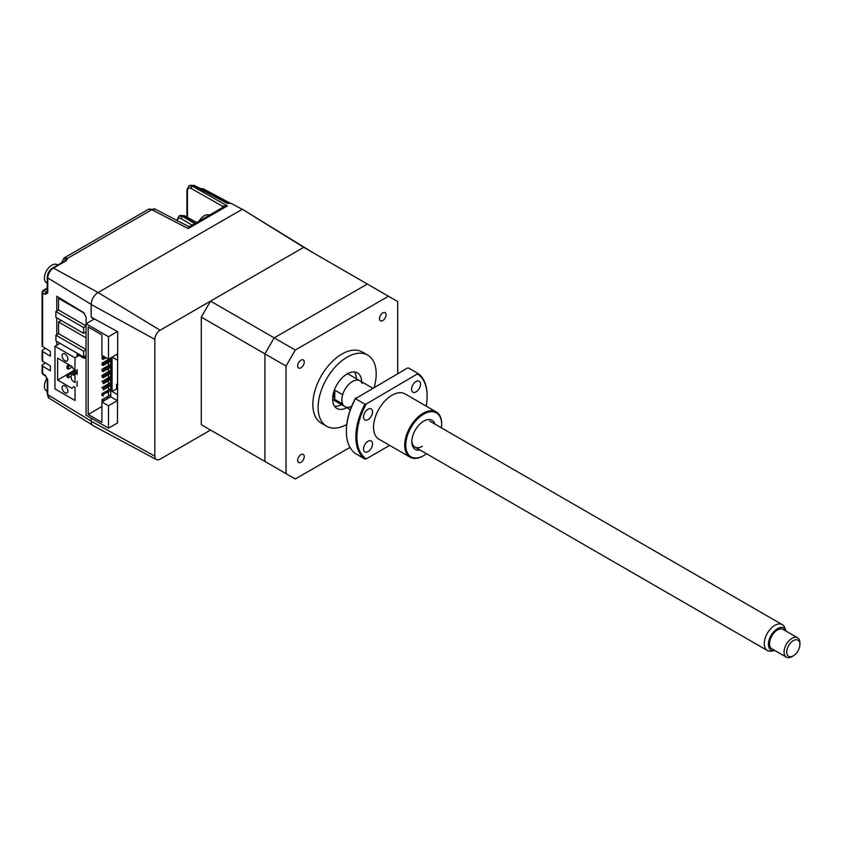 <?xml version="1.0" encoding="UTF-8"?>
<svg xmlns="http://www.w3.org/2000/svg" width="842" height="842" viewBox="0 0 842 842"><rect width="100%" height="100%" fill="white"/><g stroke="black" fill="none" stroke-linecap="round" stroke-linejoin="round"><path stroke-width="1.26" d="M83.653 351.167L83.653 356.976L55.93 340.978L55.93 335.169L83.653 351.167L86.063 349.777M86.063 337.842L58.572 321.97L58.572 333.642L55.93 335.169M83.653 356.976L86.063 355.587M93.451 319.023L93.451 318.402M84.495 313.34L58.519 298.342L58.519 310.014L86.063 325.917M58.519 298.342L59.393 297.836M86.063 326.128L83.6 327.549L55.877 311.54L58.519 310.014M83.6 327.549L83.6 333.348L55.877 317.35L55.877 311.54M86.063 331.927L83.6 333.348M65.002 386.015A4.105 2.368 60 0 1 67.686 389.635A4.105 2.368 60 0 1 67.055 392.93A4.105 2.368 60 0 1 65.002 392.719A4.105 2.368 60 0 1 62.319 389.099A4.105 2.368 60 0 1 62.95 385.815A4.105 2.368 60 0 1 65.002 386.015M57.614 380.068L71.865 388.299L74.138 386.562L75.033 387.509L75.033 400.497L54.972 388.909L54.972 346.23L75.033 357.818L74.885 371.143L71.865 366.354L57.614 358.124L57.614 380.068L66.981 374.658M65.002 354.008A4.105 2.368 60 0 1 67.686 357.629A4.105 2.368 60 0 1 67.055 360.913A4.105 2.368 60 0 1 65.002 360.713A4.105 2.368 60 0 1 62.319 357.092A4.105 2.368 60 0 1 62.95 353.808A4.105 2.368 60 0 1 65.002 354.008M77.096 371.827L71.854 374.858A3.736 2.158 60 0 0 71.075 376.563L71.075 377.174A3.736 2.158 -120 0 0 73.717 381.752L75.033 382.51L75.033 375.806L73.717 375.037L77.096 373.09M71.854 374.858A3.736 2.158 60 0 1 73.717 375.037M54.972 346.23L60.014 343.325M75.033 357.818L79.159 355.44M68.307 369.175L68.307 366.733L66.981 365.975L66.981 368.407L68.307 369.175L72.17 366.944M68.307 366.733L70.423 365.512M66.981 365.975L69.097 364.754M68.307 375.269L66.981 374.511L66.981 376.942L68.307 377.711L68.307 375.269L77.096 370.196M71.117 376.09L68.307 377.711M66.981 374.511L74.001 370.459M117.722 359.892L117.343 354.008L108.502 359.418M103.219 365.512L103.219 363.986L101.903 364.754L103.219 365.512L110.744 361.176L108.502 362.47L108.502 365.512M103.219 371.617L103.219 370.091L101.903 370.848L103.219 371.617L110.744 367.27L108.502 368.564L108.502 371.617M103.219 377.711L103.219 376.185L101.903 376.942L103.219 377.711L110.744 373.364L108.502 374.658L108.502 377.711M110.744 376.416L101.903 381.521L103.219 382.279L103.219 383.805L110.744 379.458L108.502 380.752L108.502 383.805M110.744 385.562L103.219 389.899L103.219 388.373L107.176 386.089L108.502 386.857L108.502 389.899M110.744 388.604L101.903 393.709L101.903 395.235L103.219 396.003L103.219 394.477L107.176 392.193L108.502 392.951L108.502 396.003M94.42 318.929L86.063 323.749L108.502 336.705L108.502 359.113L101.903 355.303L101.903 334.874L88.178 326.949L88.178 414.443L101.903 406.518M102.429 401.634L101.903 399.813L103.219 400.571L107.713 398.592M103.219 401.181L103.219 400.571M110.744 394.698L101.903 399.813M108.502 398.129L110.744 396.224M101.903 393.709L103.219 394.477M107.176 392.193L107.176 390.667L108.502 391.425L110.744 390.13L108.502 391.425L108.502 392.951M110.744 382.51L107.176 384.562L108.502 385.331L110.744 384.036L108.502 385.331L108.502 386.857M107.176 386.089L107.176 384.562L101.903 387.615L103.219 388.373M103.219 382.279L107.176 379.995L108.502 380.752L108.502 379.237L110.744 377.932L108.502 379.237L107.176 378.468L107.176 379.995M110.744 370.312L101.903 375.427L103.219 376.185L110.744 371.838M110.744 364.218L101.903 369.322L103.219 370.091L110.744 365.744M108.502 374.658L108.502 373.132M103.219 363.986L107.176 361.702L108.502 362.47L108.502 360.944L110.744 359.65L108.502 360.944L107.176 360.176L101.903 363.228L103.219 363.986M108.502 368.564L108.502 367.038M106.124 357.745L103.219 359.418L101.903 358.66L104.808 356.976M103.219 359.418L103.219 357.892L101.903 357.134L103.482 356.219M110.744 358.124L107.176 360.176L107.176 361.702M88.178 414.443L101.903 422.368L101.903 401.939L108.502 405.749L117.343 400.645L117.722 394.34M108.502 336.705L117.448 331.548M86.063 323.749L86.063 415.201L108.502 428.157L117.722 422.842M117.722 389.625L116.522 388.93L116.522 384.362L117.722 385.047M117.343 360.102L112.07 357.061L112.07 391.498L116.522 388.93M117.722 383.668L116.522 384.362M112.07 391.498L117.343 394.551M110.744 357.818L110.744 396.835L117.343 400.645M108.502 405.749L108.502 428.157M101.903 401.939L110.744 396.835M107.176 398.287L107.176 396.761L108.502 397.519M58.572 321.97L61.224 320.434M86.063 349.514L58.572 333.642M312.961 252.653L242.359 209.237L98.072 292.532A9.767 5.641 120 0 0 91.168 304.499L154.833 339.379A7.462 4.315 -60 0 1 160.117 330.232L303.72 247.316L242.359 209.237M117.448 422.989L117.722 331.695L91.168 317.15L91.168 304.499M210.532 301.12L303.72 247.316L367.344 284.049L274.155 337.853L210.532 301.12L201.291 317.118L201.291 424.726L210.532 430.062L160.117 459.174A7.462 4.315 -60 0 1 156.444 459.585L93.283 425.768A9.767 5.641 -60 0 1 91.168 421.242L91.168 418.148M156.444 459.585A7.462 4.315 -60 0 1 154.833 456.122L154.833 339.379M201.291 317.118L264.914 353.851L264.914 461.458L295.279 478.993L350.009 447.386M397.708 373.669L397.708 301.573L367.344 284.049L274.155 337.853L264.914 353.851L286.038 366.049L286.038 473.657L295.279 478.993M201.291 424.726L286.038 473.657M210.532 430.062L274.155 466.794L264.914 461.458L264.914 353.851L274.155 337.853L295.279 350.04L286.038 366.049M346.757 424.421A41.069 23.713 -60 0 1 326.622 426.231A41.069 23.713 -60 0 1 320.318 393.319A41.069 23.713 -60 0 1 347.146 357.134A41.069 23.713 -60 0 1 367.68 355.092A41.069 23.713 -60 0 1 374.206 387.236M326.622 426.231L321.339 423.179A41.069 23.713 -60 0 1 315.045 390.278A41.069 23.713 -60 0 1 341.873 354.082A41.069 23.713 -60 0 1 362.407 352.051L367.68 355.092M300.952 454.68A4.663 2.694 -60 0 1 303.288 454.448A4.663 2.694 -60 0 1 304.004 458.185A4.663 2.694 -60 0 1 300.952 462.3A4.663 2.694 -60 0 1 298.615 462.532A4.663 2.694 -60 0 1 297.9 458.795A4.663 2.694 -60 0 1 300.952 454.68M382.794 312.929A4.663 2.694 -60 0 1 385.12 312.698A4.663 2.694 -60 0 1 385.836 316.445A4.663 2.694 -60 0 1 382.794 320.549A4.663 2.694 -60 0 1 380.458 320.781A4.663 2.694 -60 0 1 379.742 317.045A4.663 2.694 -60 0 1 382.794 312.929M300.952 360.176A4.663 2.694 -60 0 1 303.288 359.944A4.663 2.694 -60 0 1 304.004 363.691A4.663 2.694 -60 0 1 300.952 367.796A4.663 2.694 -60 0 1 298.615 368.028A4.663 2.694 -60 0 1 297.9 364.291A4.663 2.694 -60 0 1 300.952 360.176M361.66 381.794A20.534 11.851 120 0 0 357.418 372.88A20.534 11.851 120 0 0 347.146 373.901A20.534 11.851 120 0 0 333.737 391.993A20.534 11.851 120 0 0 336.884 408.444A20.534 11.851 120 0 0 346.736 407.665M354.429 371.953A20.534 11.851 -60 0 1 356.387 378.753M362.197 383.436A14.935 8.62 120 0 0 359.902 380.784A14.935 8.62 120 0 0 352.43 381.521A14.935 8.62 120 0 0 342.662 394.719L334.748 390.141A14.935 8.62 120 0 0 334.748 399.413L342.662 403.981A14.935 8.62 120 0 0 344.967 406.644A14.935 8.62 120 0 0 351.63 406.328M332.632 398.855A14.935 8.62 120 0 0 334.4 400.55L344.967 406.644A14.935 8.62 -60 0 1 341.873 399.813A14.935 8.62 -60 0 1 348.388 384.783A14.935 8.62 -60 0 1 359.902 380.784L349.335 374.679A14.935 8.62 120 0 0 346.988 373.995M334.748 399.413L334.748 390.141M341.452 404.613A20.534 11.851 -60 0 1 334.59 406.328M388.467 296.237L295.279 350.04M201.964 189.45A1.863 1.158 -61.9 0 1 202.522 188.976A1.863 1.158 -61.9 0 1 203.48 188.892L203.48 188.892A1.863 1.158 -61.9 0 1 203.501 188.903L230.245 203.185L203.48 188.892L200.249 188.545M42.616 346.62L42.616 292.816A1.863 1.074 180 0 1 42.1 292.069L42.1 345.873A1.863 1.074 0 0 0 42.616 346.62L50.362 351.335L50.362 356.208L42.616 351.493A1.863 1.074 180 0 1 42.1 350.756L42.1 360.513A1.863 1.074 0 0 0 42.616 361.25L50.362 365.965L50.362 370.838L42.616 366.123A1.863 1.074 180 0 1 42.1 365.386A1.863 1.074 180 0 1 42.647 364.628L45.479 362.986M47.783 291.395L46.542 292.111A1.863 1.105 121.3 0 0 45.184 294.374L42.616 292.816A1.863 1.105 -58.7 0 1 43.963 290.553L47.247 288.659M62.013 262.557A1.863 1.074 180 0 1 61.908 262.209L64.003 258.031A7.462 4.315 60 0 1 65.981 257.736A1.863 1.379 99.6 0 0 65.097 260.189L65.56 260.367A1.863 1.473 -29.6 0 1 67.307 258.494L66.381 260.631A1.863 1.074 -120 0 0 65.487 260.557L52.551 268.019A1.863 1.074 60 0 1 53.446 268.093L98.104 292.521A9.704 5.599 -60 0 1 98.104 292.521L242.243 209.3L231.497 203.554L226.351 202.901L227.656 203.659M192.05 225.14L181.293 218.71A1.863 1.095 -59.1 0 1 182.64 216.436L178.957 216.036L183.672 215.836A1.863 1.063 -60.9 0 1 184.577 215.731L179.893 215.499M65.981 257.736L67.307 258.494L151.802 209.711A7.462 4.305 -62.6 0 1 155.381 209.248L148.213 209.416A7.462 4.315 -120 0 1 151.802 209.711L188.176 228.561L189.008 226.898L223.477 207.006L227.361 205.943L188.176 228.561M222.898 207.332A1.863 1.368 18.3 0 0 222.425 206.185L227.361 205.943L192.534 186.198L188.987 185.871L193.565 185.598A1.863 1.084 -62.2 0 1 194.47 185.493L189.924 185.335M222.235 207.479L222.425 206.185L191.229 188.482A1.863 1.126 -60.4 0 1 192.534 186.198L193.565 185.598L226.351 202.901M86.063 357.061L85.337 358.303L83.526 358.092L77.096 354.187L77.959 353.693M77.096 354.187L77.096 356.629M77.096 369.617L77.096 374.616M77.096 381.321L77.096 386.32M56.782 311.014L56.782 296.258L83.526 312.519L86.094 317.129L86.094 323.738M56.782 345.188L56.782 341.463M56.782 334.674L56.782 317.876M93.809 319.286L91.231 317.181M45.563 376.016L42.995 374.448A1.863 1.105 -58.7 0 1 42.616 373.595L45.184 375.164A1.863 1.105 121.3 0 0 45.563 376.016L47.247 379.026L47.247 393.972A1.863 1.074 0 0 0 47.752 394.709L91.168 421.126M42.1 350.756A1.863 1.074 180 0 1 42.647 349.988L45.479 348.356M209.395 215.131A10.451 6.031 120 0 0 206.09 214.91A10.451 6.031 120 0 0 199.144 221.046M47.068 378.09A10.451 6.031 120 0 0 44.626 383.963A10.451 6.031 120 0 0 46.563 390.983L47.247 391.372M57.698 265.051L57.014 264.662A10.451 6.031 120 0 0 53.604 264.388A10.451 6.031 120 0 0 44.626 275.744A10.451 6.031 120 0 0 46.563 282.765L47.247 283.154M786.133 631.174A12.777 7.378 120 0 0 785.902 630.5A12.777 7.378 120 0 0 775.819 629.784A12.777 7.378 120 0 0 768.42 644.319A12.777 7.378 120 0 0 774.24 650.708A12.777 7.378 120 0 0 774.935 650.571M774.24 650.708L771.051 651.14A14.935 8.62 -60 0 1 767.357 650.508A14.935 8.62 -60 0 1 764.262 643.677A14.935 8.62 -60 0 1 770.777 628.648A14.935 8.62 -60 0 1 782.292 624.648A14.935 8.62 -60 0 1 784.681 627.532L785.902 630.5M793.301 655.865L791.985 656.623A11.199 6.462 -60 0 1 786.375 657.181A11.199 6.462 -60 0 1 784.06 652.055A11.199 6.462 -60 0 1 788.954 640.783A11.199 6.462 -60 0 1 797.584 637.783A11.199 6.462 -60 0 1 799.9 642.909L799.9 644.435A9.336 5.389 120 0 0 793.301 640.625A9.336 5.389 120 0 0 786.702 652.055A9.336 5.389 120 0 0 793.301 655.865A9.336 5.389 120 0 0 799.9 644.435M797.584 637.783L783.06 629.406A11.199 6.462 120 0 0 774.429 632.405A11.199 6.462 120 0 0 769.546 643.677A11.199 6.462 120 0 0 771.861 648.803L786.375 657.181M416.032 391.888A6.347 3.663 120 0 0 420.179 386.299A6.347 3.663 120 0 0 419.211 381.215A6.347 3.663 120 0 0 416.032 381.531A6.347 3.663 120 0 0 411.885 387.12A6.347 3.663 120 0 0 412.864 392.204A6.347 3.663 120 0 0 416.032 391.888M368.028 419.611A6.347 3.663 120 0 0 372.175 414.022A6.347 3.663 120 0 0 371.196 408.938A6.347 3.663 120 0 0 368.028 409.244A6.347 3.663 120 0 0 363.881 414.843A6.347 3.663 120 0 0 364.849 419.926A6.347 3.663 120 0 0 368.028 419.611M368.028 451.617A6.347 3.663 120 0 0 372.175 446.028A6.347 3.663 120 0 0 371.196 440.945A6.347 3.663 120 0 0 368.028 441.25A6.347 3.663 120 0 0 363.881 446.849A6.347 3.663 120 0 0 364.849 451.933A6.347 3.663 120 0 0 368.028 451.617M441.44 427.862A25.386 14.661 120 0 0 441.661 424.505A25.386 14.661 120 0 0 423.705 414.138A25.386 14.661 120 0 0 405.76 445.229A25.386 14.661 120 0 0 423.705 455.596L423.179 455.901A26.134 15.093 -60 0 1 410.117 457.195A26.134 15.093 -60 0 1 406.107 436.251A26.134 15.093 -60 0 1 423.179 413.222A26.134 15.093 -60 0 1 436.251 411.927A26.134 15.093 -60 0 1 441.661 423.894A26.134 15.093 -60 0 1 441.661 424.2M410.117 457.195L378.963 439.208A26.134 15.093 -60 0 1 374.953 418.263A26.134 15.093 -60 0 1 392.035 395.235A26.134 15.093 -60 0 1 405.097 393.94L436.251 411.927M420.095 450.017A16.798 9.704 -60 0 1 411.833 441.724A16.798 9.704 -60 0 1 423.705 421.147L423.705 421.147A16.798 9.704 -60 0 1 435.019 424.157M418.064 373.501L366.175 404.065L364.933 404.171L355.44 398.687L407.317 368.122L408.559 368.007L418.064 373.501A50.404 29.102 -60 0 1 427.136 395.698A50.404 29.102 -60 0 1 427.136 396.003M426.21 406.128A49.657 28.67 120 0 0 427.136 396.298A49.657 28.67 120 0 0 417.885 374.216M366.175 404.065A49.657 28.67 120 0 0 366.175 458.932L389.657 445.376M355.44 398.687A50.404 29.102 120 0 0 346.357 431.357A50.404 29.102 120 0 0 355.44 453.554L364.933 459.037A50.404 29.102 -60 0 1 364.933 404.171M364.933 459.037L366.175 458.932M346.357 431.051A49.657 28.67 -60 0 1 346.357 430.746A49.657 28.67 -60 0 1 355.619 397.971M411.854 440.924A14.935 8.62 120 0 0 422.389 446.292M423.179 455.901L423.705 455.596A25.386 14.661 120 0 0 426.505 453.722M98.072 292.532L160.117 330.232M154.833 456.122L91.168 421.242M45.184 375.164L47.752 379.774L47.752 394.709A8.052 4.652 120 0 0 49.352 398.35L92.409 425.084M42.1 292.069L43.037 290.458A1.863 1.074 60 0 1 43.963 290.553L46.542 292.111L47.247 291.711M176.915 220.415A1.863 1.074 180 0 1 176.883 220.204L178.957 216.036M181.293 218.71C178.946 217.594 177.651 218.341 177.399 220.951M194.67 223.635L182.64 216.436L183.672 215.836L196.133 222.783M66.381 260.631L53.446 268.093A8.052 4.652 120 0 0 47.752 277.955L47.752 292.89L45.184 294.374M62.455 262.978L65.097 260.778M191.229 188.482C188.924 187.45 187.661 188.219 187.44 190.797A1.863 1.074 180 0 1 186.913 190.039L188.987 185.871M187.44 190.797L187.44 217.32M91.168 304.372L47.752 277.955A1.863 1.074 -0 0 1 47.247 277.218C47.52 273.292 49.289 270.229 52.551 268.019M47.752 292.89A1.863 1.074 180 0 1 47.247 292.153L47.426 292.237M83.526 358.092L86.063 356.629M42.616 361.25L42.616 351.493M42.995 374.448L42.1 372.859A1.863 1.074 0 0 0 42.616 373.595L42.616 366.123M47.752 379.774A1.863 1.074 180 0 1 47.247 379.026M196.67 222.477L184.577 215.731M64.003 258.031L148.213 209.416M189.208 226.782L155.381 209.248M186.913 190.039L186.913 217.036M43.037 290.458L47.247 288.027M47.247 277.218L47.247 292.153M47.247 393.972L49.352 398.35M42.1 372.859L42.1 365.386M227.919 203.143L194.47 185.493M767.357 650.508L414.927 447.039M350.325 409.738L344.967 406.644M782.292 624.648L429.852 421.168M372.648 388.141L359.902 380.784M427.136 396.298L427.136 395.698M346.357 430.746L346.357 431.357M441.661 424.505L441.661 423.894"/></g></svg>
